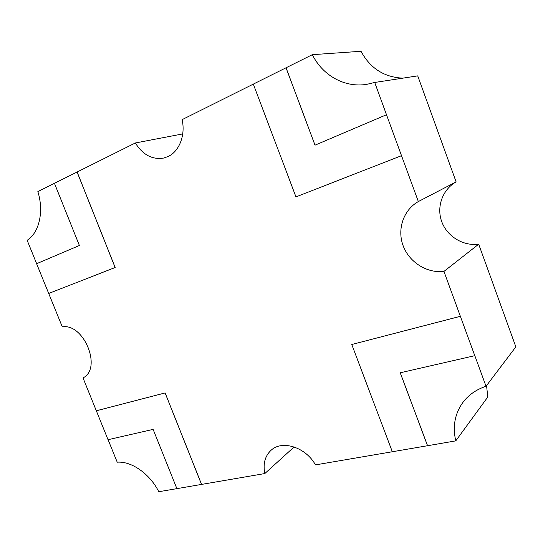 <?xml version="1.0" encoding="UTF-8"?>
<svg xmlns="http://www.w3.org/2000/svg" width="543" height="543" viewBox="0 0 543 543"><rect width="100%" height="100%" fill="white"/><g stroke="black" fill="none" stroke-linecap="round" stroke-linejoin="round"><path stroke-width="0.81" d="M253.309 84.124L182.109 119.643C185.699 135.227 179.204 151.572 167.957 156.581L163.64 158.067C152.237 159.866 142.802 154.83 135.336 142.979L182.74 133.911M48.727 293.451L115.17 267.502L77.133 172.009L54.449 183.31L79.387 245.49L36.605 263.708L62.296 326.866C84.002 323.024 102.369 368.636 83.011 377.901L108.043 439.708L153.126 429.384L176.889 488.646L158.78 491.72C149.916 473.856 131.447 460.993 117.22 462.188L108.091 439.701M418.348 201.562L456.12 181.891C442.389 189.609 436.328 207.005 441.737 221.666C447.045 236.354 463.016 246.278 478.682 244.207L443.943 271.425C426.744 273.428 409.137 262.106 403.116 245.68C396.994 229.295 403.368 210.005 418.348 201.562L386.494 114.736L315.001 145.171L286.032 67.787L312.334 54.68L361.007 51.28C370.217 68.323 384.166 77.276 402.858 78.151M294.123 446.943L264.808 473.564C262.9 463.776 264.984 456.011 271.079 450.269C282.061 439.762 305.702 447.127 315.469 464.889L427.531 445.728L400.218 372.783L474.82 355.672L486.033 386.27L515.85 346.855L493.187 284.267M486.562 385.564L487.777 397.028L455.774 440.868L427.531 445.728M486.033 386.27C476.639 389.392 469.132 394.51 463.505 401.616C454.973 413.019 452.394 426.106 455.774 440.868M36.646 263.688L27.15 240.284C39.157 232.859 44.159 211.566 37.854 191.604L54.456 183.324M456.12 181.891L417.73 75.871L374.704 82.461L386.494 114.736M312.334 54.68C322.678 75.565 344.635 87.932 366.715 84.362L374.704 82.461M77.133 172.009L135.336 142.979M478.682 244.207L493.214 284.26M443.943 271.425L474.792 355.699M264.808 473.564L176.889 488.646M401.535 155.671L295.955 196.899L253.309 84.111L286.032 67.787M295.955 196.899L401.501 155.685M201.541 484.424L165.099 392.942L96.308 410.8M460.362 316.318L351.769 344.5L392.324 451.756M48.687 293.464L115.13 267.516L77.086 172.022M201.575 484.39L165.133 392.922L96.349 410.773M460.389 316.291L351.769 344.5M427.558 445.694L400.252 372.776M315.035 145.157L286.066 67.787"/></g></svg>
